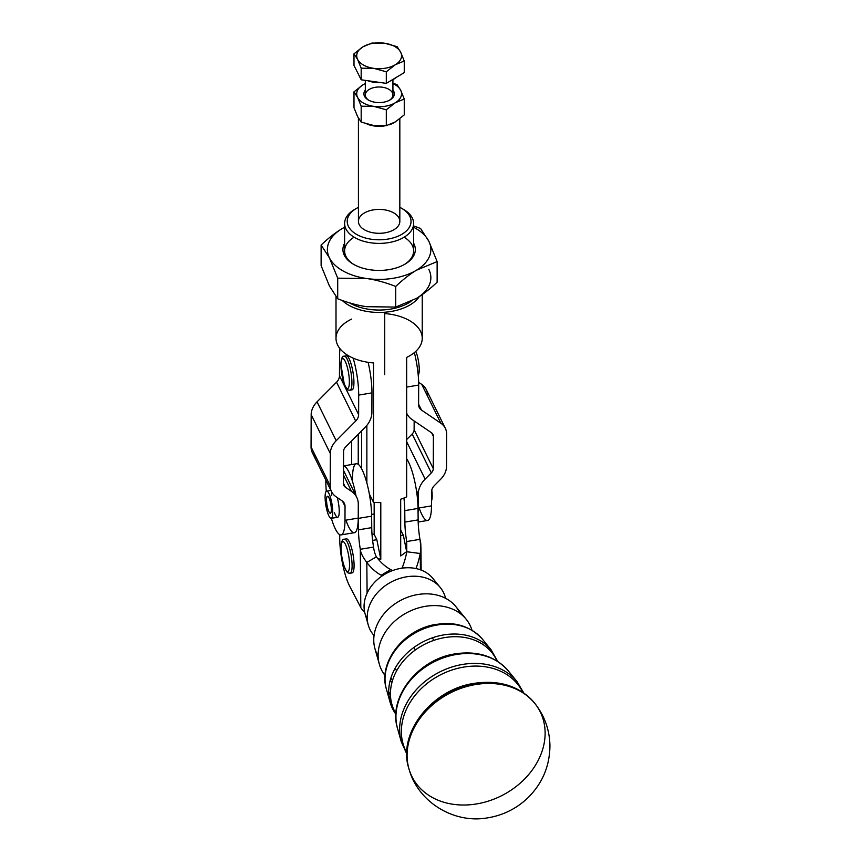<?xml version="1.0" encoding="UTF-8"?>
<svg xmlns="http://www.w3.org/2000/svg" width="861" height="861" viewBox="0 0 861 861"><rect width="100%" height="100%" fill="white"/><g stroke="black" fill="none" stroke-linecap="round" stroke-linejoin="round"><path stroke-width="1.29" d="M413.958 647.418L415.303 650.001L413.958 647.418M433.772 640.39L432.426 637.807L433.772 640.39M437.345 624.978A54.878 43.868 -27.5 0 1 482.461 639.217A54.878 43.868 152.5 0 0 437.345 624.978A54.878 43.868 152.5 0 0 386.417 689.209A54.878 43.868 -27.5 0 1 437.345 624.978M390.765 698.809A54.878 43.868 -27.5 0 1 388.881 695.537A54.878 43.868 152.5 0 0 390.765 698.809M388.698 691.62A53.264 42.576 152.5 0 0 390.464 694.967A53.264 42.576 -27.5 0 1 388.698 691.62M395.899 714.49L390.162 702.468A57.709 46.128 -27.5 0 1 443.716 634.912A57.709 46.128 -27.5 0 1 491.157 649.883A57.709 46.128 152.5 0 0 443.716 634.912A57.709 46.128 152.5 0 0 395.899 714.243M444.814 637.57A57.03 45.59 -27.5 0 1 496.937 660.968A57.03 45.59 152.5 0 0 444.814 637.57A57.03 45.59 152.5 0 0 395.931 713.554A57.03 45.59 -27.5 0 1 444.814 637.57M456.287 654.489A63.283 50.584 -27.5 0 1 508.313 670.902A63.283 50.584 152.5 0 0 456.287 654.489A63.283 50.584 152.5 0 0 397.556 728.567A63.283 50.584 -27.5 0 1 456.287 654.489M462.658 664.423A66.114 52.844 -27.5 0 1 517.009 681.578A66.114 52.844 152.5 0 0 462.658 664.423A66.114 52.844 152.5 0 0 401.301 741.816A66.114 52.844 -27.5 0 1 462.658 664.423M463.756 667.081A65.436 52.306 -27.5 0 1 522.842 692.362A65.436 52.306 152.5 0 0 463.756 667.081A65.436 52.306 152.5 0 0 406.79 752.783A65.436 52.306 -27.5 0 1 463.756 667.081M475.24 684.021A71.7 57.321 -27.5 0 1 534.52 703.039A71.7 57.321 152.5 0 0 475.24 684.021A71.7 57.321 152.5 0 0 408.846 768.464A71.7 57.321 -27.5 0 1 475.24 684.021M409.05 769.164C418.026 802.065 453.672 823.729 487.057 817.95C502.501 815.539 515.943 808.996 527.373 798.319C542.172 783.93 549.695 766.451 549.942 745.874C549.673 730.117 544.679 716.029 534.972 703.598A71.85 57.429 152.5 0 0 475.573 684.549A71.85 57.429 -27.5 0 1 534.972 703.598A71.85 57.429 -27.5 0 1 502.62 795.177A71.85 57.429 -27.5 0 1 409.05 769.164A71.85 57.429 -27.5 0 1 475.573 684.549A71.85 57.429 152.5 0 0 409.04 769.142L408.846 768.464A71.7 57.321 152.5 0 0 408.943 768.819M534.746 703.319A71.7 57.321 152.5 0 0 534.52 703.039C519.883 686.239 499.843 679.663 474.379 683.333C432.071 689.187 397.125 733.206 408.846 768.464M385.039 675.444A49.561 39.617 -27.5 0 1 379.378 664.358A49.561 39.617 -27.5 0 1 425.377 606.338A49.561 39.617 -27.5 0 1 466.124 619.188A49.561 39.617 -27.5 0 1 471.968 630.187A49.561 39.617 152.5 0 0 425.377 606.338A49.561 39.617 152.5 0 0 384.092 634.191A49.561 39.617 152.5 0 0 385.168 675.605M466.124 619.188L455.781 606.521A46.203 36.926 152.5 0 0 417.8 594.531A46.203 36.926 152.5 0 0 374.933 648.613A46.203 36.926 152.5 0 0 378.14 655.974A46.203 36.926 -27.5 0 1 417.8 594.531A46.203 36.926 -27.5 0 1 459.978 613.366M394.586 669.266A46.203 36.926 152.5 0 0 397.029 670.116A46.203 36.926 -27.5 0 1 394.586 669.266M392.056 682.052A49.561 39.617 -27.5 0 1 390.151 680.61M406.446 576.827A41.156 32.901 152.5 0 0 371.726 600.73A41.156 32.901 152.5 0 0 374.051 635.526A41.156 32.901 -27.5 0 1 368.25 625A41.156 32.901 -27.5 0 1 406.446 576.827A41.156 32.901 -27.5 0 1 440.272 587.503A41.156 32.901 -27.5 0 1 445.557 598.298A41.156 32.901 152.5 0 0 406.446 576.827M440.272 587.503L432.835 578.388A38.734 30.964 152.5 0 0 400.989 568.335A38.734 30.964 152.5 0 0 365.042 613.678A38.734 30.964 152.5 0 0 367.249 619.027A38.734 30.964 -27.5 0 1 400.989 568.335A38.734 30.964 -27.5 0 1 435.957 583.263M364.59 611.816A24.151 13.442 179.5 0 1 360.813 607.586L349.566 585.975A34.494 7.814 80.5 0 1 339.74 538.932L339.697 534.627L339.74 538.932A34.494 7.814 -99.5 0 0 349.566 585.975L360.813 607.586A24.151 13.442 -0.5 0 0 364.59 611.816M403.895 567.948L402.152 567.722A34.494 7.017 97.5 0 0 406.866 551.75L420.254 553.515A34.494 7.017 -82.5 0 1 415.938 568.551A34.494 7.017 97.5 0 0 420.254 553.515C421.137 547.273 421.029 542.548 419.953 539.33L406.693 541.537A34.494 7.814 80.5 0 1 404.874 522.1L404.778 510.638A34.494 7.814 -99.5 0 0 403.927 498.035A34.494 7.814 80.5 0 1 404.778 510.638L418.026 508.431A34.494 7.814 -99.5 0 0 406.661 458.795A34.494 7.814 80.5 0 1 418.026 508.431L404.778 510.638L404.874 522.1L418.134 519.893L418.026 508.431L418.134 519.893L404.874 522.1A34.494 7.814 -99.5 0 0 406.693 541.537L406.79 552.105L406.693 541.537L419.953 539.33L420.943 547.435L420.254 553.515L420.405 569.81L420.254 553.515L406.866 551.75A34.494 7.017 -82.5 0 1 402.152 567.722L403.895 567.948M413.904 243.728A36.205 20.901 0 0 0 413.624 243.189A36.205 20.901 180 0 1 413.904 243.728A36.205 20.901 180 0 1 378.636 270.429A36.205 20.901 180 0 1 344.626 243.189A36.205 20.901 0 0 0 353.527 264.305A36.205 20.901 0 0 0 404.724 264.305A36.205 20.901 0 0 0 413.904 243.728M404.121 237.195A34.494 19.911 180 0 1 404.11 264.661A34.494 19.911 0 0 0 413.624 250.917L413.624 223.473A34.494 19.911 180 0 1 388.698 242.608A34.494 19.911 0 0 0 403.518 209.395L401.689 208.34A31.911 18.425 180 0 1 387.977 239.067A31.911 18.425 180 0 1 351.643 230.726A31.911 18.425 180 0 1 356.562 208.34A31.911 18.425 180 0 1 358.424 207.34A31.911 18.425 0 0 0 351.019 230.091A31.911 18.425 0 0 0 387.977 239.067A31.911 18.425 0 0 0 410.32 225.248A31.911 18.425 0 0 0 399.827 207.34A31.911 18.425 180 0 1 401.689 208.34M356.562 208.34L354.732 209.395A34.494 19.911 0 0 0 349.415 233.6A34.494 19.911 0 0 0 388.698 242.608A34.494 19.911 180 0 1 344.626 223.473L344.626 250.917A34.494 19.911 0 0 0 354.14 264.661A34.494 19.911 180 0 1 354.119 237.195M366.711 278.534A51.746 29.877 0 0 0 416.423 270.236A51.746 29.877 0 0 0 428.832 241.241A51.746 29.877 0 0 0 413.624 227.261A51.746 29.877 180 0 1 428.832 241.241L437.13 261.583L416.423 270.236C410.019 274.056 403.12 279.448 395.705 286.444L395.705 307.065L366.711 306.699C357.745 305.451 348.081 302.803 337.706 298.789L329.419 285.992L321.121 265.64L321.121 245.03L329.419 257.826A51.746 29.877 0 0 0 366.711 278.534A51.746 29.877 180 0 1 329.419 257.826L337.706 278.168L366.711 278.534C375.665 279.782 385.33 282.419 395.705 286.444C403.12 279.448 410.019 274.056 416.423 270.236A51.746 29.877 180 0 1 366.711 278.534L337.706 278.168L337.706 298.789C348.081 302.803 357.745 305.451 366.711 306.699L395.705 307.065L416.423 298.401A51.746 29.877 0 0 0 428.832 269.407A51.746 29.877 180 0 1 416.423 298.401L395.705 307.065L395.705 286.444C385.33 282.419 375.665 279.782 366.711 278.534M344.626 227.261A51.746 29.877 0 0 0 341.828 228.822A51.746 29.877 0 0 0 329.419 257.826A51.746 29.877 180 0 1 341.828 228.822C335.435 232.631 328.536 238.034 321.121 245.03C328.536 238.034 335.435 232.631 341.828 228.822A51.746 29.877 180 0 1 344.626 227.261M437.13 282.204C429.714 289.188 422.816 294.591 416.423 298.401C422.816 294.591 429.714 289.188 437.13 282.204L437.13 261.583L437.13 282.204M420.545 228.445L428.832 241.241A51.746 29.877 180 0 1 416.423 270.236L437.13 261.583L428.832 241.241L420.545 228.445L413.624 225.937L420.545 228.445M344.626 227.218L341.828 228.822L344.626 227.218M329.419 285.992L337.706 298.789L337.706 278.168L329.419 257.826L321.121 245.03L321.121 265.64L329.419 285.992M393.746 91.363A15.218 8.782 0 0 0 392.928 90.093A15.218 8.782 180 0 1 393.746 91.363A15.218 8.782 180 0 1 377.957 102.556A15.218 8.782 180 0 1 365.322 90.093A15.218 8.782 0 0 0 364.504 96.238A15.218 8.782 0 0 0 368.368 100.016A15.218 8.782 0 0 0 389.882 100.016A15.218 8.782 0 0 0 393.746 91.363M365.322 80.374L365.322 94.958A13.798 7.964 0 0 0 365.871 97.175A13.798 7.964 0 0 0 368.885 100.306A13.798 7.964 180 0 1 365.871 97.175A13.798 7.964 180 0 1 382.23 87.198A13.798 7.964 180 0 1 389.355 100.306A13.798 7.964 0 0 0 392.928 94.958L392.928 79.61M373.749 106.366A22.418 12.947 0 0 0 395.285 102.771A22.418 12.947 0 0 0 400.666 90.211A22.418 12.947 0 0 0 392.928 83.592A22.418 12.947 180 0 1 400.666 90.211L404.261 99.026L395.285 102.771L386.309 109.799L386.309 125.674L373.749 125.523L361.179 122.09L357.584 116.547L353.989 107.733L353.989 91.847L357.584 97.39A22.418 12.947 0 0 0 373.749 106.366A22.418 12.947 180 0 1 357.584 97.39L361.179 106.204L373.749 106.366L386.309 109.799L395.285 102.771A22.418 12.947 180 0 1 373.749 106.366L361.179 106.204L361.179 122.09L373.749 125.523L386.309 125.674L395.285 121.928L386.309 125.674L386.309 109.799L373.749 106.366M365.322 83.592A22.418 12.947 0 0 0 362.965 84.83A22.418 12.947 0 0 0 357.584 97.39A22.418 12.947 180 0 1 362.965 84.83L353.989 91.847L362.965 84.83A22.418 12.947 180 0 1 365.322 83.592M404.261 114.9L395.285 121.928L404.261 114.9L404.261 99.026L404.261 114.9M397.072 84.658L400.666 90.211A22.418 12.947 180 0 1 395.285 102.771L404.261 99.026L400.666 90.211L397.072 84.658L392.928 83.194L397.072 84.658M365.322 83.528L362.965 84.83L365.322 83.528M357.584 116.547L361.179 122.09L361.179 106.204L357.584 97.39L353.989 91.847L353.989 107.733L357.584 116.547M396.275 77.393A20.696 11.946 180 0 1 391.368 80.331A20.696 11.946 0 0 0 396.275 77.393M380.939 82.602A20.696 11.946 180 0 1 367.916 80.751A20.696 11.946 0 0 0 380.939 82.602M400.666 52.187L397.072 46.634L384.501 43.211A22.418 12.947 180 0 1 400.666 52.187A22.418 12.947 180 0 1 395.285 64.747L404.261 61.002L400.666 52.187L404.261 61.002L395.285 64.747A22.418 12.947 180 0 1 373.749 68.342L386.309 71.775L395.285 64.747L386.309 71.775L386.309 83.377L361.179 79.782L361.179 68.18L373.749 68.342A22.418 12.947 180 0 1 357.584 59.366A22.418 12.947 180 0 1 362.965 46.806A22.418 12.947 180 0 1 384.501 43.211L371.941 43.05L362.965 46.806L353.989 53.823L357.584 59.366L361.179 68.18L357.584 59.366L353.989 53.823L353.989 65.425L361.179 79.782L353.989 65.425L353.989 53.823L362.965 46.806L371.941 43.05L384.501 43.211L397.072 46.634L400.666 52.187A22.418 12.947 0 0 0 384.501 43.211A22.418 12.947 0 0 0 362.965 46.806A22.418 12.947 0 0 0 357.584 59.366A22.418 12.947 0 0 0 373.749 68.342L361.179 68.18L361.179 79.782L386.309 83.377L404.261 72.604L386.309 83.377L386.309 71.775L373.749 68.342A22.418 12.947 0 0 0 395.285 64.747A22.418 12.947 0 0 0 400.666 52.187M404.261 72.604L404.261 61.002L404.261 72.604M341.107 548.123A15.175 3.444 80.5 0 1 347.424 550.018A15.175 3.444 80.5 0 1 347.424 571.489A15.175 3.444 80.5 0 1 341.107 548.123A15.175 3.444 -99.5 0 0 347.424 571.489A15.175 3.444 -99.5 0 0 347.424 550.018A15.175 3.444 -99.5 0 0 341.107 548.123M350.147 573.222A17.252 3.907 -99.5 0 0 351.17 555.571A17.252 3.907 -99.5 0 0 344.475 539.201A17.252 3.907 80.5 0 1 351.17 555.571A17.252 3.907 80.5 0 1 350.147 573.222C348.016 572.716 347.822 574.427 344.465 567.238C342.183 560.35 341.031 553.86 341.031 547.79C341.257 541.687 342.409 538.825 344.475 539.201L346.456 538.868A17.252 3.907 -99.5 0 1 353.15 555.237A17.252 3.907 -99.5 0 1 352.138 572.888L350.147 573.222M418.209 375.084A13.798 3.132 -99.5 0 0 418.995 364.999A13.798 3.132 -99.5 0 0 415.798 351.353A13.798 3.132 80.5 0 1 418.995 364.999A13.798 3.132 80.5 0 1 418.209 375.084M340.945 364.795A15.175 3.444 80.5 0 1 347.349 367.335A15.175 3.444 80.5 0 1 347.166 388.429A15.175 3.444 80.5 0 1 340.945 364.795A15.175 3.444 -99.5 0 0 347.166 388.429A15.175 3.444 -99.5 0 0 347.349 367.335A15.175 3.444 -99.5 0 0 340.945 364.795M349.986 390.205A17.252 3.907 -99.5 0 0 350.997 372.544A17.252 3.907 -99.5 0 0 344.303 356.174A17.252 3.907 80.5 0 1 350.997 372.544A17.252 3.907 80.5 0 1 349.986 390.205C347.876 389.667 347.704 391.518 344.271 384.114L340.859 364.44C341.096 358.693 342.248 355.937 344.303 356.174L346.294 355.841A17.252 3.907 -99.5 0 1 352.988 372.21A17.252 3.907 -99.5 0 1 351.966 389.872L349.986 390.205M431.501 500.887A13.798 3.132 -99.5 0 0 431.781 489.995A13.798 3.132 80.5 0 1 431.501 500.887M384.727 374.653L384.727 313.565A43.115 24.894 180 0 1 420.545 331.345A43.115 24.894 180 0 1 406.661 357.412L406.661 496.829A43.115 24.894 180 0 1 400.688 499.229L400.688 555.948L406.661 551.632L403.357 535.284L400.688 535.725L403.357 535.284L400.688 529.945L403.357 535.284L406.661 551.632L406.661 552.697L406.661 551.632L400.688 555.948L400.688 499.229A43.115 24.894 0 0 0 406.661 496.829L406.661 357.412A43.115 24.894 0 0 0 422.245 338.255L422.245 294.591M332.755 511.692A13.798 3.132 80.5 0 1 331.205 518.354A13.798 3.132 80.5 0 1 325.845 505.256A13.798 3.132 80.5 0 1 326.663 491.136A13.798 3.132 80.5 0 1 330.559 497.787A13.798 3.132 80.5 0 1 332.755 511.692A13.798 3.132 -99.5 0 0 326.825 491.125A13.798 3.132 -99.5 0 0 327.223 511.412A13.798 3.132 -99.5 0 0 332.755 511.692M331.205 518.354L337.673 517.278A13.798 3.132 -99.5 0 0 339.223 510.616A13.798 3.132 -99.5 0 0 337.264 497.572A13.798 3.132 80.5 0 1 339.094 513.963A13.798 3.132 80.5 0 1 335.36 514.846A13.798 3.132 80.5 0 1 334.412 512.575M329.085 512.069A8.621 1.959 -99.5 0 0 330.355 513.253A8.621 1.959 -99.5 0 0 330.861 504.428A8.621 1.959 -99.5 0 0 327.514 496.237A8.621 1.959 -99.5 0 0 326.685 502.652A8.621 1.959 -99.5 0 0 329.085 512.069A8.621 1.959 80.5 0 1 326.793 497.324A8.621 1.959 80.5 0 1 330.936 504.847A8.621 1.959 80.5 0 1 329.085 512.069M369.337 493.988A34.494 7.814 80.5 0 1 371.64 516.169L371.737 527.632A34.494 7.814 -99.5 0 0 373.556 547.069L360.296 549.286C360.544 552.644 362.718 557.024 366.818 562.427L367.098 593.251L366.818 562.427L376.386 556.83A34.494 20.556 -120.3 0 0 390.743 569.627L392.551 570.585L390.743 569.627A34.494 20.556 59.7 0 1 376.386 556.83C374.944 554.01 374.008 550.76 373.556 547.069C374.008 550.76 374.944 554.01 376.386 556.83L366.818 562.427C362.718 557.024 360.544 552.644 360.296 549.286L360.813 607.586L360.296 549.286L373.556 547.069A34.494 7.814 80.5 0 1 371.737 527.632L371.64 516.169A34.494 7.814 -99.5 0 0 369.337 493.988A34.494 7.814 -99.5 0 0 366.861 482.999A34.494 7.814 -99.5 0 0 358.241 464.327A34.494 7.814 80.5 0 1 366.861 482.999L366.861 425.388L366.861 482.999A34.494 7.814 80.5 0 1 369.337 493.988L373.523 502.361A43.115 24.894 0 0 0 380.799 502.555L380.799 559.263L377.764 558.585L380.799 559.263L380.799 502.555A43.115 24.894 180 0 1 373.523 502.361L369.337 493.988M418.177 522.035L427.583 520.464A34.494 7.814 -99.5 0 0 431.479 505.881L431.533 491.9L431.479 505.881A34.494 7.814 80.5 0 1 419.156 507.936M418.22 508.087A34.494 7.814 80.5 0 1 418.069 512.532A34.494 7.814 -99.5 0 0 418.22 508.087L418.274 494.117L416.433 490.372L418.274 494.117L418.22 508.087L431.479 505.881L418.22 508.087M431.533 491.9A10.354 8.05 -26.2 0 1 434.461 485.486L440.66 479.243A20.696 16.101 153.8 0 0 446.525 466.414L446.655 434.138A20.696 16.101 153.8 0 0 440.875 423.246L421.503 410.094A10.354 8.05 -26.2 0 1 418.607 404.648L418.683 385.082L406.661 387.084L418.683 385.082A34.494 7.814 -99.5 0 0 414.356 352.601A34.494 7.814 80.5 0 1 418.683 385.082L418.607 404.648A10.354 8.05 153.8 0 0 419.264 407.565A10.354 8.05 153.8 0 0 421.503 410.094L418.607 404.229L421.503 410.094L440.875 423.246L421.718 384.372L418.65 382.284L421.718 384.372L440.875 423.246A20.696 16.101 -26.2 0 1 445.331 428.315A20.696 16.101 -26.2 0 1 446.655 434.138L446.525 466.414A20.696 16.101 -26.2 0 1 440.66 479.243L434.461 485.486A10.354 8.05 153.8 0 0 431.533 491.9M406.661 413.194A24.151 18.791 153.8 0 0 412.096 419.565L431.469 432.717A6.899 5.37 -26.2 0 1 433.395 436.355L433.277 468.621A6.899 5.37 -26.2 0 1 431.318 472.904L425.119 479.146A24.151 18.791 153.8 0 0 418.274 494.117A24.151 18.791 -26.2 0 1 425.119 479.146L406.661 441.671L425.119 479.146L431.318 472.904L412.171 434.019L406.661 439.562L412.171 434.019L431.318 472.904A6.899 5.37 153.8 0 0 433.277 468.621L414.119 429.747A6.899 5.37 -26.2 0 1 412.171 434.019A6.899 5.37 153.8 0 0 414.119 429.747L433.277 468.621L433.395 436.355L431.684 432.879L433.395 436.355A6.899 5.37 153.8 0 0 432.954 434.407A6.899 5.37 153.8 0 0 431.469 432.717L412.096 419.565A24.151 18.791 -26.2 0 1 406.887 413.667A24.151 18.791 -26.2 0 1 406.661 413.194M445.331 428.315L426.184 389.43A20.696 16.101 153.8 0 0 421.718 384.372A20.696 16.101 -26.2 0 1 427.497 395.264M414.152 420.964L414.119 429.747L414.152 420.964M368.11 362.32A34.494 7.814 80.5 0 1 371.952 392.874L371.877 412.451A24.151 18.791 -26.2 0 1 365.032 427.422L345.541 447.053A6.899 5.37 153.8 0 0 343.582 451.336L343.464 483.602A6.899 5.37 153.8 0 0 343.905 485.55A6.899 5.37 153.8 0 0 345.39 487.24L351.546 491.416A24.151 18.791 -26.2 0 1 356.755 497.324A24.151 18.791 -26.2 0 1 358.294 504.115L358.241 518.096L344.981 520.313L345.035 506.333L342.463 501.113L345.035 506.333A10.354 8.05 153.8 0 0 344.378 503.416A10.354 8.05 153.8 0 0 342.14 500.887L335.984 496.7A20.696 16.101 -26.2 0 1 331.528 491.642A20.696 16.101 -26.2 0 1 330.204 485.819L330.323 453.543A20.696 16.101 -26.2 0 1 336.199 440.714L355.69 421.072A10.354 8.05 153.8 0 0 358.628 414.658L339.471 375.783L339.546 356.217A34.494 7.814 80.5 0 1 340.02 348.737A34.494 7.814 -99.5 0 0 339.546 356.217L339.471 375.783A10.354 8.05 -26.2 0 1 336.543 382.198A10.354 8.05 153.8 0 0 339.471 375.783L358.628 414.658L358.693 395.091L371.952 392.874A34.494 7.814 -99.5 0 0 368.11 362.32M325.835 481.428A34.494 7.814 -99.5 0 0 326.297 491.308A34.494 7.814 80.5 0 1 325.835 481.428L325.835 480.104L325.835 481.428M331.367 518.333A34.494 7.814 -99.5 0 0 344.981 520.313A34.494 7.814 80.5 0 1 341.085 534.896A34.494 7.814 80.5 0 1 331.367 518.333M331.571 495.559A13.798 3.132 80.5 0 1 331.862 492.277M341.085 534.896L354.345 532.69A34.494 7.814 -99.5 0 0 358.241 518.096A34.494 7.814 80.5 0 1 345.918 520.152M316.191 457.363A20.696 16.101 -26.2 0 1 311.058 446.934L311.176 414.668A20.696 16.101 -26.2 0 1 317.042 401.839L336.543 382.198L355.69 421.072L336.543 382.198L317.042 401.839L336.199 440.714L317.042 401.839A20.696 16.101 153.8 0 0 311.176 414.668L330.323 453.543L311.176 414.668L311.058 446.934L330.204 485.819L311.058 446.934A20.696 16.101 153.8 0 0 312.371 452.768L331.528 491.642M353.139 358.122A34.494 7.814 80.5 0 1 358.693 395.091A34.494 7.814 -99.5 0 0 353.139 358.122M343.496 475.068L351.546 491.416L343.496 475.068M343.464 483.322L345.39 487.24L343.464 483.322M345.401 356.583A17.252 3.907 80.5 0 1 352.988 372.21A17.252 3.907 80.5 0 1 350.879 389.463M371.952 392.874L358.693 395.091L358.628 414.658A10.354 8.05 -26.2 0 1 355.69 421.072L336.199 440.714A20.696 16.101 153.8 0 0 330.323 453.543L330.204 485.819A20.696 16.101 153.8 0 0 335.984 496.7L342.14 500.887A10.354 8.05 -26.2 0 1 345.035 506.333L344.981 520.313L358.241 518.096L358.294 504.115A24.151 18.791 153.8 0 0 351.546 491.416L345.39 487.24A6.899 5.37 -26.2 0 1 343.464 483.602L343.582 451.336A6.899 5.37 -26.2 0 1 345.541 447.053L365.032 427.422A24.151 18.791 153.8 0 0 371.877 412.451L371.952 392.874M358.424 118.129L358.424 221.363A20.696 11.946 0 0 0 359.241 224.678A20.696 11.946 0 0 0 382.026 233.191A20.696 11.946 0 0 0 399.827 221.363L399.827 118.764M394.144 122.585A20.696 11.946 180 0 1 389.172 124.813A20.696 11.946 0 0 0 394.144 122.585M385.244 125.781A20.696 11.946 180 0 1 367.12 124.092A20.696 11.946 0 0 0 385.244 125.781M361.663 430.812L361.663 468.847L361.663 430.812M371.608 514.426A20.696 11.946 180 0 1 374.158 513.952A20.696 11.946 0 0 0 371.608 514.426M382.316 575.826L381.175 575.213A34.494 20.556 59.7 0 1 366.818 562.427A34.494 20.556 -120.3 0 0 381.175 575.213L390.743 569.627L381.175 575.213L382.316 575.826M352.493 479.394A34.494 7.814 80.5 0 1 358.241 464.327A34.494 7.814 -99.5 0 0 356.389 463.756L343.13 465.973M343.528 465.952A34.494 7.814 80.5 0 1 356.002 495.796A34.494 7.814 -99.5 0 0 343.528 465.952M358.251 514.265A34.494 7.814 80.5 0 1 358.38 518.376L371.64 516.169L358.38 518.376L358.477 529.849L371.737 527.632L358.477 529.849A34.494 7.814 -99.5 0 0 360.296 549.286A34.494 7.814 80.5 0 1 358.477 529.849L358.38 518.376A34.494 7.814 -99.5 0 0 358.251 514.265M345.562 539.61A17.252 3.907 80.5 0 1 353.15 555.237A17.252 3.907 80.5 0 1 351.051 572.479M358.241 464.327L358.241 434.256L358.241 464.327M351.589 440.961L351.589 464.563L351.589 440.961M419.953 539.33A34.494 7.814 80.5 0 1 418.134 519.893A34.494 7.814 -99.5 0 0 419.953 539.33M390.614 309.11A41.393 23.904 180 0 1 349.544 302.857A41.393 23.904 0 0 0 390.614 309.11A41.393 23.904 0 0 0 411.063 301.35A41.393 23.904 180 0 1 390.614 309.11M391.098 311.467A43.115 24.894 0 0 0 419.296 296.593A43.115 24.894 180 0 1 391.098 311.467A43.115 24.894 180 0 1 342.269 300.478A43.115 24.894 0 0 0 391.098 311.467M336.005 296.711L336.005 338.255A43.115 24.894 0 0 0 373.523 362.933L373.523 502.361L373.523 362.933A43.115 24.894 180 0 1 337.695 345.164A43.115 24.894 180 0 1 351.589 319.097M371.995 533.96A20.696 11.946 0 0 0 374.158 534.337L374.158 502.404L374.158 534.337L376.838 539.707L380.799 559.263L376.838 539.707L372.609 540.407L376.838 539.707L374.158 534.337A20.696 11.946 180 0 1 371.995 533.96M359.241 224.678A20.696 11.946 180 0 1 384.092 209.761A20.696 11.946 180 0 1 394.047 229.65A20.696 11.946 180 0 1 359.241 224.678M344.626 223.473A34.494 19.911 180 0 1 355.679 208.868M402.571 208.868A34.494 19.911 180 0 1 413.624 223.473M491.157 649.883L497.723 661.463L491.157 649.883L482.461 639.217C469.148 624.742 451.498 620.307 429.478 625.893C400.311 633.513 378.614 664.165 386.417 689.209C377.785 661.98 404.412 628.778 436.495 624.311M390.162 702.468L386.417 689.209M517.009 681.578L523.811 693.019L517.009 681.578L508.313 670.902C495.301 656.286 477.672 650.593 455.437 653.822C418.371 658.966 387.622 697.345 397.556 728.567L401.301 741.816L406.779 753.956L401.301 741.816M534.972 703.598L534.52 703.039M392.551 680.362L390.905 677.984M374.933 648.613L379.378 664.358M365.042 613.678L368.25 625M326.663 491.136L330.925 490.426M343.517 470.44L356.755 497.324M421.137 570.079L420.943 547.435"/></g></svg>

